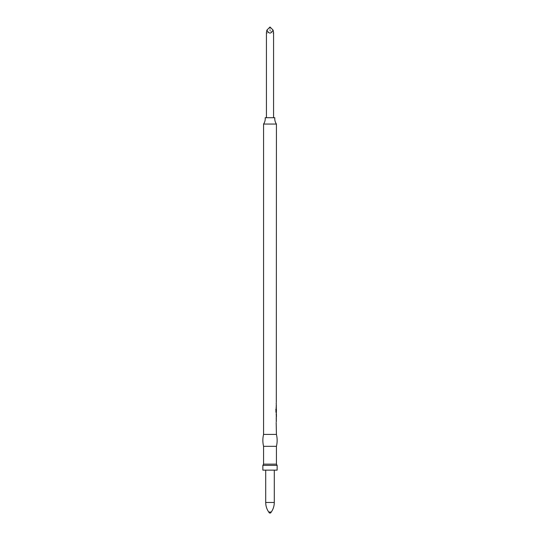 <?xml version="1.0" encoding="UTF-8"?>
<svg xmlns="http://www.w3.org/2000/svg" width="540" height="540" viewBox="0 0 540 540"><rect width="100%" height="100%" fill="white"/><g stroke="black" fill="none" stroke-linecap="round" stroke-linejoin="round"><path stroke-width="0.41" stroke-dasharray="2.7 2.03" d="M276.426 124.058L263.574 124.058M276.311 402.266L276.075 403.015L276.426 402.266M276.406 403.866L276.311 407.889M275.711 408.915L275.933 412.763L276.17 408.74L276.426 411.932L276.413 409.408M276.311 411.932L276.311 409.442L276.075 411.588M276.406 412.763L275.933 412.763M276.311 414.221L276.406 413.613L276.413 414.416M276.311 417.643L276.311 417.015M276.406 418.487L276.311 422.516M263.574 434.423L276.426 434.423M263.574 446.324L276.426 446.324M263.574 464.137L276.426 464.137M262.859 465.379L277.142 465.379M262.859 470.138L277.142 470.138M265.187 117.72L274.813 117.72M266.429 117.72L273.571 117.72L266.429 117.72M269.406 513L270.594 513M266.429 32.359C266.659 33.885 267.847 33.129 270 30.091C272.153 33.129 273.341 33.885 273.571 32.359M270 27L270 30.091M276.19 402.266L276.19 403.015M276.075 407.14L276.075 404.615M276.19 408.74L276.311 409.442M276.176 411.588L276.176 409.408M276.082 414.362L276.082 413.613L276.311 414.315M276.075 414.315L276.311 416.941M276.075 416.941L276.082 417.643M276.176 416.839L276.176 414.416M276.075 421.767L276.075 419.243M265.714 502.477L274.286 502.477M268.731 512.035L271.269 512.035"/><path stroke-width="0.81" d="M263.574 124.058L276.426 124.058A9.524 9.524 0 0 1 274.813 117.72L265.187 117.72A9.524 9.524 0 0 1 263.574 124.058L263.574 434.423L276.426 434.423L276.17 422.516M276.426 124.058L276.311 402.266M276.311 403.015L276.17 403.866M276.311 407.187L276.311 407.889L276.082 407.187M276.17 407.889L276.406 408.74M276.311 421.767L276.311 411.932M276.426 414.362L276.426 416.887L276.176 414.362M276.426 434.423C277.378 438.392 277.378 442.361 276.426 446.324L263.574 446.324L263.574 464.137L262.859 465.379L262.859 470.138L277.142 470.138L277.142 465.379L262.859 465.379M276.426 446.324L276.426 464.137L263.574 464.137M276.17 418.487L276.311 419.243M276.426 412.763L275.926 412.067L275.926 408.915L276.19 412.763M276.413 411.588L276.413 409.408L276.176 411.885M276.311 409.442L276.311 411.588M276.311 404.615L276.311 407.14M273.571 117.72L273.571 32.359L273.091 30.091C271.033 34.04 268.967 34.04 266.909 30.091L266.429 32.359L266.429 117.72M268.731 512.035L271.269 512.035L270.594 513L269.406 513L268.731 512.035C266.747 509.159 265.741 505.967 265.714 502.477L274.286 502.477L274.286 470.138M273.091 30.091L270 27L266.909 30.091M275.947 411.885L275.947 408.915M276.426 464.137L277.142 465.379M271.269 512.035C273.254 509.159 274.259 505.967 274.286 502.477M265.714 470.138L265.714 502.477M263.574 446.324C262.622 442.361 262.622 438.392 263.574 434.423"/></g></svg>
